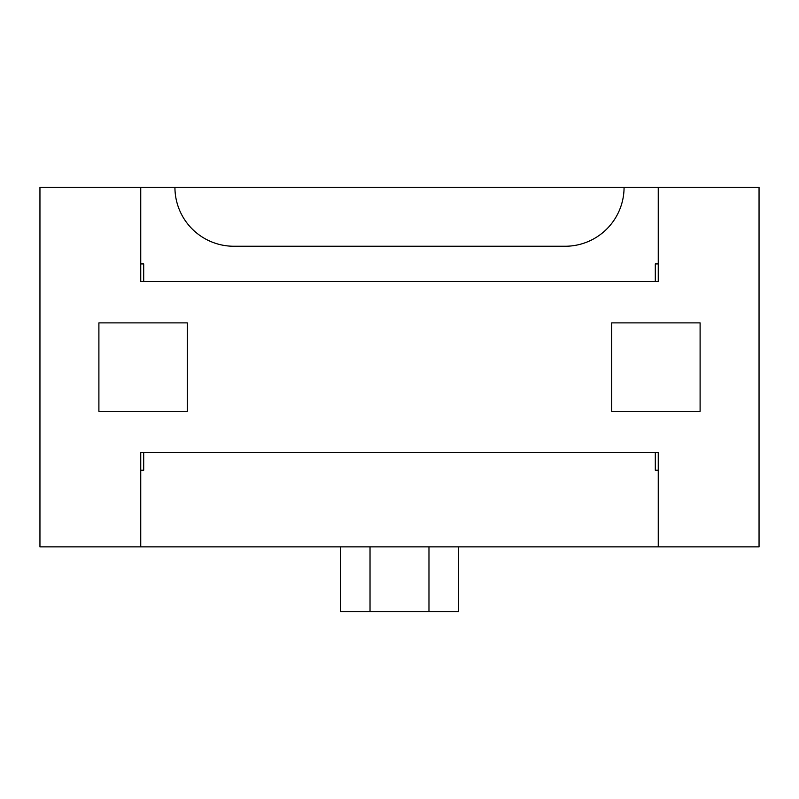 <?xml version="1.0" encoding="UTF-8"?>
<svg xmlns="http://www.w3.org/2000/svg" width="799" height="799" viewBox="0 0 799 799"><rect width="100%" height="100%" fill="white"/><g stroke="black" fill="none" stroke-linecap="round" stroke-linejoin="round"><path stroke-width="1.2" d="M624.069 187.306A58.946 58.946 0 0 1 565.133 246.252L233.867 246.252A58.946 58.946 0 0 1 174.931 187.306L39.95 187.306L39.95 546.856L140.744 546.856L140.744 452.544L658.256 452.544L658.256 546.856L759.05 546.856L759.05 187.306L174.931 187.306M700.104 411.285L611.694 411.285L611.694 322.876L700.104 322.876L700.104 411.285M98.896 322.876L187.306 322.876L187.306 411.285L98.896 411.285L98.896 322.876M658.256 187.306L658.256 281.618L140.744 281.618L140.744 187.306M140.744 263.93L143.69 263.93L143.69 281.618M143.69 452.544L143.69 470.231L140.744 470.231M340.554 546.856L340.554 611.694L458.446 611.694L458.446 546.856M370.027 546.856L370.027 611.694M428.973 546.856L428.973 611.694M140.744 546.856L658.256 546.856M658.256 470.231L655.31 470.231L655.31 452.544M655.31 281.618L655.31 263.93L658.256 263.93"/></g></svg>
